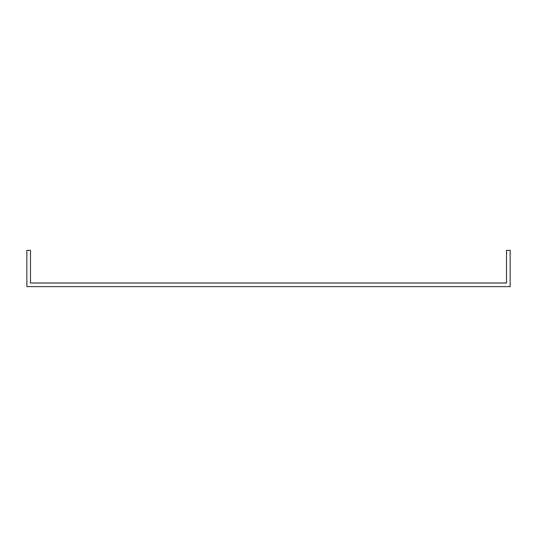 <?xml version="1.0" encoding="UTF-8"?>
<svg xmlns="http://www.w3.org/2000/svg" width="537" height="537" viewBox="0 0 537 537"><rect width="100%" height="100%" fill="white"/><g stroke="black" fill="none" stroke-linecap="round" stroke-linejoin="round"><path stroke-width="0.81" d="M499.276 286.624L510.15 286.624L510.15 250.376L506.525 250.376L506.525 282.999L30.475 282.999L30.475 250.376L26.85 250.376L26.85 286.624L499.276 286.624"/></g></svg>
